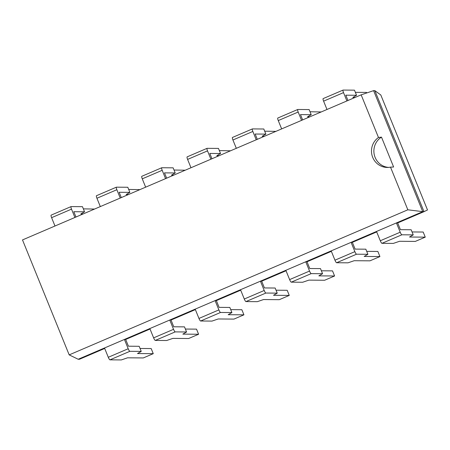 <?xml version="1.0" encoding="UTF-8"?>
<svg xmlns="http://www.w3.org/2000/svg" width="450" height="450" viewBox="0 0 450 450"><rect width="100%" height="100%" fill="white"/><g stroke="black" fill="none" stroke-linecap="round" stroke-linejoin="round"><path stroke-width="0.67" d="M374.861 90.653L424.001 211.663L427.5 209.959L380.818 95.001L374.861 90.653L373.607 90.641L361.153 94.843L378.478 137.503A16.391 15.964 -89.5 0 0 372.161 155.818A16.391 15.964 -89.5 0 0 387.309 167.451A16.391 15.964 -89.5 0 0 390.51 167.141L407.835 209.801L69.182 354.881L78.199 359.257L422.747 211.652L407.835 209.801M104.704 348.452L79.453 359.269L78.199 359.257M69.182 354.881L22.5 239.923L361.153 94.843M413.235 234.877L409.511 237.021L425.256 237.144L415.299 241.414L399.549 241.284L393.317 243.411L381.954 243.321L401.873 234.787L413.235 234.877L411.159 229.764L400.421 229.68L397.688 222.936L424.001 211.663L422.747 211.652L373.607 90.641M141.238 351.399L137.514 353.543L153.259 353.672L143.303 357.936L127.552 357.812L121.32 359.933L109.957 359.843L129.876 351.309L141.238 351.399L139.162 346.292L128.424 346.202L125.685 339.463L150.036 329.029M186.57 331.982L182.846 334.125L198.596 334.249L188.634 338.518L172.884 338.389L166.652 340.515L155.289 340.419L175.208 331.886L186.57 331.982L184.494 326.869L173.756 326.784L171.023 320.04L195.368 309.611M231.902 312.559L228.178 314.702L243.928 314.831L233.966 319.095L218.222 318.971L211.984 321.092L200.621 321.002L220.539 312.469L231.902 312.559L229.826 307.446L219.094 307.361L216.354 300.617L240.705 290.188M277.234 293.141L273.51 295.284L289.26 295.408L279.298 299.678L263.554 299.548L257.316 301.669L245.953 301.579L265.871 293.046L277.234 293.141L275.158 288.028L264.426 287.938L261.686 281.199L286.037 270.765M322.566 273.718L318.842 275.861L334.592 275.985L324.636 280.254L308.886 280.125L302.647 282.251L291.285 282.161L311.203 273.628L322.566 273.718L320.49 268.605L309.757 268.521L307.018 261.776L331.369 251.347M367.903 254.295L364.179 256.438L379.924 256.567L369.968 260.831L354.218 260.707L347.985 262.828L336.623 262.738L356.535 254.205L367.903 254.295L365.827 249.188L355.089 249.097L352.35 242.359L376.701 231.924M390.51 167.141L393.621 167.001L381.482 137.115L378.478 137.503M381.482 137.115A16.391 15.964 -89.5 0 0 374.31 154.884A16.391 15.964 -89.5 0 0 388.507 167.417M366.711 92.964L366.491 92.424L355.354 92.34M355.112 97.431L352.822 97.414L356.546 95.271L354.471 90.157L343.108 90.067A2.768 0.579 66.8 0 0 343.052 90.079A2.768 0.579 66.8 0 0 343.519 92.616L346.899 100.952M326.981 109.479L323.601 101.149A2.768 0.579 66.8 0 1 323.134 98.612A2.768 0.579 66.8 0 1 323.19 98.601M356.546 95.271L345.808 95.181L347.968 100.491M397.688 222.936L396.428 222.924L400.207 232.222A2.768 0.579 -113.2 0 0 401.873 234.787M381.954 243.321A2.768 0.579 -113.2 0 1 380.289 240.756L400.207 232.222M396.428 222.924L376.509 231.458L380.289 240.756M412.043 231.947L423.18 232.037L425.256 237.144M321.204 111.954L310.022 111.758M309.78 116.854L307.491 116.831L311.214 114.688L309.139 109.581L297.771 109.485A2.768 0.579 66.8 0 0 297.72 109.496A2.768 0.579 66.8 0 0 298.181 112.039L301.567 120.369M281.649 128.903L278.263 120.572A2.768 0.579 66.8 0 1 277.802 118.029A2.768 0.579 66.8 0 1 277.858 118.018M311.214 114.688L300.476 114.604L302.631 119.914M352.35 242.359L351.096 242.347L354.87 251.646A2.768 0.579 -113.2 0 0 356.535 254.205M336.623 262.738A2.768 0.579 -113.2 0 1 334.952 260.179L354.87 251.646M351.096 242.347L331.178 250.881L334.952 260.179M366.711 251.364L377.848 251.454L379.924 256.567M275.873 131.377L264.69 131.181M264.448 136.271L262.153 136.254L265.877 134.111L263.801 128.998L252.439 128.908A2.768 0.579 66.8 0 0 252.388 128.919A2.768 0.579 66.8 0 0 252.849 131.456L256.236 139.793M236.317 148.326L232.931 139.989A2.768 0.579 66.8 0 1 232.47 137.453A2.768 0.579 66.8 0 1 232.521 137.441M265.877 134.111L255.144 134.027L257.299 139.331M307.018 261.776L305.764 261.771L309.538 271.063A2.768 0.579 -113.2 0 0 311.203 273.628M291.285 282.161A2.768 0.579 -113.2 0 1 289.62 279.596L309.538 271.063M305.764 261.771L285.846 270.298L289.62 279.596M321.379 270.787L332.516 270.877L334.592 275.985M230.541 150.801L219.358 150.598M219.116 155.694L216.821 155.672L220.545 153.529L218.469 148.421L207.107 148.331A2.768 0.579 66.8 0 0 207.056 148.337A2.768 0.579 66.8 0 0 207.518 150.879L210.904 159.21M190.986 167.743L187.599 159.412A2.768 0.579 66.8 0 1 187.138 156.87A2.768 0.579 66.8 0 1 187.189 156.859M220.545 153.529L209.812 153.444L211.967 158.754M261.686 281.199L260.432 281.188L264.206 290.486A2.768 0.579 -113.2 0 0 265.871 293.046M245.953 301.579A2.768 0.579 -113.2 0 1 244.288 299.019L264.206 290.486M260.432 281.188L240.514 289.721L244.288 299.019M276.047 290.205L287.184 290.295L289.26 295.408M185.209 170.218L174.021 170.021M173.779 175.112L171.489 175.095L175.213 172.952L173.138 167.839L161.775 167.749A2.768 0.579 66.8 0 0 161.724 167.76A2.768 0.579 66.8 0 0 162.186 170.303L165.566 178.633M145.648 187.166L142.267 178.836A2.768 0.579 66.8 0 1 141.806 176.293A2.768 0.579 66.8 0 1 141.857 176.282M175.213 172.952L164.481 172.868L166.635 178.178M216.354 300.617L215.1 300.611L218.874 309.909A2.768 0.579 -113.2 0 0 220.539 312.469M200.621 321.002A2.768 0.579 -113.2 0 1 198.956 318.442L218.874 309.909M215.1 300.611L195.182 309.144L198.956 318.442M230.709 309.628L241.852 309.718L243.928 314.831M139.871 189.641L128.689 189.439M128.447 194.535L126.157 194.518L129.881 192.375L127.806 187.262L116.443 187.172A2.768 0.579 66.8 0 0 116.387 187.178A2.768 0.579 66.8 0 0 116.854 189.72L120.234 198.051M100.316 206.584L96.936 198.253A2.768 0.579 66.8 0 1 96.469 195.711A2.768 0.579 66.8 0 1 96.525 195.705M129.881 192.375L119.143 192.285L121.303 197.595M171.023 320.04L169.763 320.029L173.542 329.327A2.768 0.579 -113.2 0 0 175.208 331.886M155.289 340.419A2.768 0.579 -113.2 0 1 153.624 337.86L173.542 329.327M169.763 320.029L149.844 328.562L153.624 337.86M185.377 329.051L196.521 329.136L198.596 334.249M94.539 209.059L83.357 208.862M83.115 213.953L80.826 213.936L84.549 211.792L82.474 206.679L71.111 206.589A2.768 0.579 66.8 0 0 71.055 206.601A2.768 0.579 66.8 0 0 71.516 209.143L74.903 217.474M54.984 226.007L51.604 217.676A2.768 0.579 66.8 0 1 51.137 215.134A2.768 0.579 66.8 0 1 51.193 215.123M84.549 211.792L73.811 211.708L75.966 217.018M125.685 339.463L124.431 339.452L128.205 348.75A2.768 0.579 -113.2 0 0 129.876 351.309M109.957 359.843A2.768 0.579 -113.2 0 1 108.293 357.283L128.205 348.75M124.431 339.452L104.513 347.985L108.293 357.283M140.046 348.469L151.183 348.559L153.259 353.672M343.519 92.616L323.601 101.149M298.181 112.039L278.263 120.572M252.849 131.456L232.931 139.989M207.518 150.879L187.599 159.412M162.186 170.303L142.267 178.836M116.854 189.72L96.936 198.253M71.516 209.143L51.604 217.676M343.052 90.079L323.134 98.612M297.72 109.496L277.802 118.029M252.388 128.919L232.47 137.453M207.056 148.337L187.138 156.87M161.724 167.76L141.806 176.293M116.387 187.178L96.469 195.711M71.055 206.601L51.137 215.134"/></g></svg>
